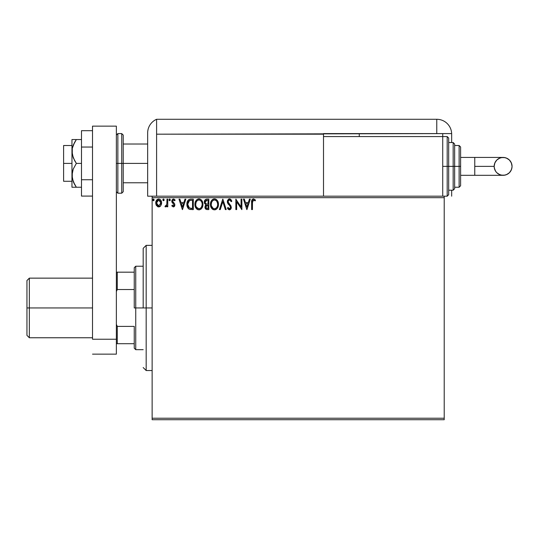 <?xml version="1.0" encoding="UTF-8"?>
<svg xmlns="http://www.w3.org/2000/svg" width="539" height="539" viewBox="0 0 539 539"><rect width="100%" height="100%" fill="white"/><g stroke="black" fill="none" stroke-linecap="round" stroke-linejoin="round"><path stroke-width="0.81" d="M152.133 419.719L444.217 419.719L152.133 419.719L152.133 197.672L444.217 197.672L444.217 418.224L152.133 418.224L152.133 419.719M160.844 205.655L161.585 202.273L160.912 200.367L159.975 199.39L158.682 199.026L157.388 199.39L155.912 201.606L156.169 205.036L158.035 206.835L159.328 206.835L160.433 206.161L161.626 202.954C161.646 200.784 160.662 199.477 158.682 199.026C156.701 199.484 155.717 200.791 155.744 202.954L156.519 205.662L158.682 206.915L160.649 205.918M166.975 199.161L167.777 199.161L166.975 199.161L166.794 204.598L164.968 206.659L166.052 206.794L166.975 205.662L166.975 206.781L167.777 206.781L167.777 199.161L167.777 206.781L167.777 199.161L166.975 199.161L166.847 204.342L164.968 206.659L165.581 206.915L166.975 205.662L166.975 206.781L167.777 206.781L166.975 206.781M174.67 205.938L174.609 203.742L174.865 204.921L173.336 206.915L171.793 205.831L173.511 206.909L174.313 206.484L174.845 205.265L174.609 203.742L172.595 201.188L173.356 199.989L174.676 200.764L175.135 200.057L173.982 199.107L172.749 199.228L171.887 200.468L171.853 201.835L174.05 205.13L173.464 205.959L172.258 205.177L171.793 205.831L173.214 206.909M190.9 199.161L188.704 199.713L187.559 201.128L186.945 203.331L187.134 206.255L188.131 208.33L189.256 209.22L193.319 209.59L193.319 199.161L190.9 199.161C188.118 199.538 186.784 201.236 186.905 204.247C186.784 206.383 187.565 208.041 189.256 209.22L193.319 209.59L193.319 199.161L193.319 209.59L191.743 209.59M206.747 199.161L208.836 199.161L206.215 199.214L204.625 200.555L204.463 203.216L205.932 204.786L205.184 205.777L204.988 207.508L206.127 209.375L208.836 209.59L208.836 199.161L208.836 209.59L208.836 199.161L206.747 199.161C205.116 199.41 204.301 200.4 204.288 202.125L205.932 204.786L204.955 207.01C204.968 208.654 205.77 209.509 207.36 209.59L208.836 209.59L207.36 209.59M220.276 209.59L219.4 209.59L222.742 199.161L219.4 209.59L220.276 209.59L222.809 201.68L225.349 209.59L226.218 209.59L222.876 199.161L226.218 209.59L222.876 199.161L219.4 209.59L220.276 209.59L222.809 201.68L225.349 209.59L226.218 209.59L225.349 209.59M241.068 199.161L241.068 206.922L235.853 199.161L235.853 209.59L236.655 209.59L236.655 201.815L241.87 209.59L241.87 199.161L241.068 199.161L241.87 199.161L241.068 199.161L241.068 206.922L235.853 199.161L235.853 209.59L236.655 209.59L236.655 201.815L241.87 209.59L241.87 199.161L241.701 209.59M252.434 202.651L253.013 200.158L253.822 200.003L255.102 200.899L255.513 200.097L253.539 198.891L252.461 199.268L251.841 200.238L251.632 209.59L252.434 209.59L252.434 202.651L253.546 199.962L255.102 200.899L255.513 200.097L253.539 198.891C251.949 199.437 251.309 200.656 251.632 202.549L251.632 209.59L252.434 209.59L252.474 201.445M249.422 199.161L250.291 199.161L246.95 209.59L250.291 199.161L249.422 199.161L248.351 202.502L245.42 202.502L244.349 199.161L243.473 199.161L246.815 209.59L250.291 199.161L249.422 199.161L248.351 202.502L245.42 202.502L244.349 199.161L243.473 199.161L246.815 209.59L243.473 199.161L244.349 199.161M230.375 206.754L227.29 201.714L229.493 198.891L231.837 201.175L229.493 198.891L228.549 199.154L227.424 200.737L227.431 202.677L230.22 206.424L230.483 207.704L229.567 208.782L228.051 207.454L227.424 208.094L228.199 209.273L229.439 209.86L230.584 209.368L231.197 208.27L230.988 206.019L228.112 201.997L228.32 200.764L229.284 199.989L230.146 200.158L231.184 201.701L231.837 201.175L231.002 199.652L229.924 198.945M218.463 204.328L217.938 201.593L216.921 200.023L215.364 199.026L213.511 199.026L211.962 200.05L210.958 201.626L210.453 203.91L210.661 206.255L212.71 209.341L214.973 209.826L216.483 209.139L217.534 207.926L218.463 204.328C218.504 201.364 217.163 199.551 214.441 198.891C211.719 199.571 210.392 201.404 210.439 204.382C210.385 207.394 211.739 209.22 214.502 209.86C217.204 209.152 218.524 207.306 218.463 204.328M202.954 204.328L202.421 201.593L201.411 200.023L199.848 199.026L198.002 199.026L196.445 200.05L195.448 201.626L194.943 203.91L195.145 206.255L197.193 209.341L199.457 209.826L200.966 209.139L202.017 207.926L202.954 204.328C202.987 201.364 201.647 199.551 198.925 198.891C196.209 199.571 194.875 201.404 194.929 204.382C194.875 207.394 196.23 209.22 198.992 209.86C201.687 209.152 203.008 207.306 202.954 204.328L202.94 203.863M184.958 199.161L185.834 199.161L182.492 209.59L185.834 199.161L184.958 199.161L183.887 202.502L180.956 202.502L179.885 199.161L179.009 199.161L182.357 209.59L185.834 199.161L184.958 199.161L183.887 202.502L180.956 202.502L179.885 199.161L179.009 199.161L182.357 209.59L179.009 199.161L179.885 199.161M170.317 199.895L169.94 199.107L169.361 199.113L169.145 200.468L169.798 200.744L170.284 200.198L169.65 200.764L170.317 199.895L169.65 199.026L168.983 199.895L169.65 200.764L168.983 199.895L169.65 199.026L170.317 199.895L169.502 199.046M163.216 199.107L164.166 199.895L163.789 199.107L163.209 199.113L162.994 200.468L164.004 200.474L164.166 199.895L163.499 200.764L164.166 199.895L163.499 200.764L162.832 199.895L163.499 200.764L162.832 199.895L163.499 199.026L162.832 199.895M154.134 199.895L153.756 199.107L153.177 199.113L152.8 199.895L153.177 200.683L153.756 200.683L154.134 199.895L153.467 200.764L154.134 199.895L153.467 199.026L152.8 199.895L153.467 200.764L152.8 199.895L153.467 199.026L154.134 199.895L153.177 199.107M444.217 196.183L442.728 196.183L444.217 196.183L444.217 419.719L444.217 418.224L152.133 418.224L152.133 196.183L152.133 197.672L444.217 197.672L444.217 196.183L447.195 196.183L447.195 166.376L447.195 196.183L447.195 166.376L442.728 166.376L447.195 166.376L447.195 136.569L448.691 138.058L448.691 194.687L448.691 166.376L447.195 166.376L447.195 136.569L447.195 166.376L448.691 166.376L448.691 194.687L447.195 196.183M323.508 196.183L152.133 196.183L442.728 196.183L442.728 136.569L323.508 136.569L323.508 134.184L323.508 196.183L323.508 136.569L442.728 136.569L442.728 196.183L323.508 196.183M252.434 209.59L251.632 209.59M251.639 202.051L251.652 201.559M251.659 201.492L251.7 200.98M251.868 200.151L252.023 199.801M255.513 200.097L255.102 200.899L253.35 199.989M252.643 200.656L252.522 201.04M246.889 207.077L245.764 203.574L248.007 203.574L246.889 207.077L245.764 203.574L248.007 203.574L246.889 207.077M236.655 209.59L235.853 209.59L236.035 199.161M229.863 200.016L231.184 201.701L231.837 201.175L231.184 201.701L230.928 201.135M228.098 201.573L229.284 199.989M228.684 200.299L228.32 200.764M228.246 202.516L228.543 203.068M229.318 204.032L228.489 202.987M230.813 205.709L229.688 204.422M227.424 208.094L228.051 207.454L227.424 208.094L229.439 209.86L231.305 207.427L230.894 205.837M231.278 207.852L231.197 208.276M228.112 209.172L227.775 208.708M229.324 208.782L228.172 207.677M228.59 208.317L228.967 208.654M230.443 207.939L229.681 208.761M229.951 206.039L230.503 207.468M228.368 204.362L228.078 203.978M227.593 203.136L227.431 202.684M227.599 200.279L229.237 198.911M228.805 200.205L229.553 199.962M218.463 204.335L218.45 204.8M218.45 204.813L218.106 206.653M218.241 206.194L217.271 208.317M217.264 208.323L216.961 208.687M215.768 209.577L215.432 209.711M213.559 209.732L213.033 209.53M212.71 209.348L212.265 209.004M211.975 208.728L210.83 206.801M210.634 206.154L210.493 205.339M210.453 203.91L210.567 202.947M210.796 202.064L210.958 201.64M211.955 200.057L212.406 199.625M212.662 199.43L213.006 199.235M213.511 199.026L213.963 198.925M214.913 198.925L216.213 199.417M216.314 199.484L216.914 200.016M216.934 200.036L218.241 202.475M217.493 200.764L217.224 200.38M211.962 200.05L211.665 200.414M211.409 207.987L211.989 208.734M214.279 199.969L214.468 199.962C216.638 200.501 217.702 201.963 217.662 204.335L217.621 203.601M214.839 199.989L215.6 200.232L214.839 199.989M216.456 200.899L216.947 201.559M217.54 203.088L217.662 204.335C217.709 206.727 216.644 208.216 214.468 208.788C212.278 208.236 211.207 206.767 211.241 204.382L211.254 204.759L211.241 204.382C211.194 201.977 212.265 200.501 214.468 199.962M217.251 206.552L216.611 207.65M211.288 205.137L211.254 204.759M213.053 208.337L211.423 205.878M213.437 208.559L213.808 208.701M214.091 208.761L213.377 208.526M213.37 200.212L213.72 200.077M211.423 202.88L211.241 204.382L211.652 202.159L212.615 200.73L211.834 201.768M216.031 200.508L216.442 200.885M214.994 208.728L215.418 208.586M215.56 208.519L214.845 208.761M216.914 207.232L215.883 208.323M217.621 205.096L217.487 205.837M205.541 208.896L205.285 208.478M205.096 208L204.988 207.508L205.096 208M205.191 205.77L205.676 205.015M204.429 201.06L204.335 201.478M204.436 201.047L204.618 200.562M204.665 200.468L204.901 200.09M204.382 202.947L204.685 203.722M205.42 203.284L205.817 203.715L205.164 202.718L205.224 201.343L205.089 202.125L207.117 200.232L208.034 200.232L208.034 204.106L206.349 203.985L207.63 204.106L206.349 203.985L205.137 202.59M207.05 208.519L205.757 206.989L205.831 207.582L205.757 206.989L207.623 205.177L206.882 205.251L208.034 205.177L208.034 208.526L206.518 208.411M206.531 205.379L206.882 205.251M205.952 206.046L205.757 206.989L206.242 205.608M206.019 200.4L206.511 200.265M205.224 201.343L205.386 201.007M206.107 208.115L205.831 207.582M207.623 205.177L208.034 205.177L208.034 208.526L207.198 208.526M202.94 204.813L202.597 206.653M202.725 206.194L202.017 207.926M201.754 208.317L201.465 208.674M198.049 209.732L197.53 209.53M197.193 209.348L196.748 209.004M196.465 208.721L195.313 206.801M195.125 206.154L194.983 205.339M194.983 203.432L195.051 202.947M195.28 202.064L195.441 201.64M195.879 200.804L196.149 200.414M196.459 200.043L196.89 199.625M197.995 199.026L198.446 198.925M199.396 198.925L199.841 199.019M200.798 199.484L201.707 200.38M202.091 200.953L202.421 201.586M202.509 201.808L202.725 202.475M195.448 201.626L195.145 202.516M195.906 202.88L195.731 204.382C195.677 201.977 196.755 200.501 198.952 199.962L198.574 199.989L198.952 199.962C201.121 200.501 202.186 201.963 202.145 204.335C202.199 206.727 201.135 208.216 198.952 208.788L197.537 208.337L196.492 207.259L198.952 208.788C196.769 208.236 195.691 206.767 195.731 204.382L196.142 202.159L197.099 200.73L196.324 201.768M199.14 199.969L199.693 200.07M195.731 204.382L195.738 204.759L195.731 204.382M195.772 205.137L195.738 204.759M197.853 200.212L198.204 200.077M202.031 203.088L202.112 203.601M200.521 200.508L201.431 201.559M198.952 208.788L199.329 208.761L198.952 208.788M199.477 208.728L199.908 208.586M200.043 208.519L199.329 208.761M202.105 205.089L201.397 207.232L200.367 208.323M201.741 206.552L201.977 205.831M190.476 209.53L190.112 209.476M188.879 209.004L188.461 208.674M187.262 206.72L187.134 206.275M187.127 206.235L187.02 205.709M186.932 204.968L187.013 205.689M186.905 204.247L186.912 204.604M186.912 203.769L186.945 203.324M187.559 201.128L187.781 200.73M187.794 200.71L188.037 200.353M188.36 199.996L188.697 199.72M189.101 199.484L188.704 199.713M189.977 199.228L190.671 199.167M189.418 208.101L187.707 204.247L189.512 200.495L192.517 200.232L192.517 208.526L189.061 207.859M187.97 202.388L187.841 202.853M188.448 201.404L188.94 200.858M189.101 200.73L191.655 200.232L189.108 200.724M191.406 208.512L190.826 208.472M187.707 204.247L187.815 202.994L187.707 204.247M187.794 205.42L187.727 204.833M188.104 206.518L187.929 205.992M188.387 207.077L188.118 206.552M188.185 201.849L187.815 202.994M182.425 207.077L181.299 203.574L183.543 203.574L182.425 207.077L181.299 203.574L183.543 203.574L182.425 207.077M172.258 205.177L171.793 205.831L172.258 205.177L173.288 205.979L172.258 205.177M173.868 205.628L174.063 204.955L173.288 205.979M173.288 203.648L172.056 202.408L171.793 201.229L171.934 202.125M173.484 199.026L175.135 200.057L173.484 199.026L171.8 201.034M171.941 200.299L172.157 199.841M172.655 200.764L173.571 199.962L174.676 200.764L175.135 200.057L174.676 200.764L174.468 200.481M172.595 201.188L172.999 202.179M174.67 203.883L172.884 202.058M174.501 206.248L174.003 206.74M173.1 199.073L172.749 199.228M169.65 200.764L168.983 199.895M168.99 199.747L169.361 199.113M165.102 206.754L165.581 206.915L164.968 206.659L165.352 205.844L165.965 205.925M165.352 205.844L165.709 205.979L165.352 205.844M166.975 202.246L166.975 201.721M162.994 199.322L162.839 199.747M160.103 206.45L159.645 206.72M159.005 206.895L158.52 206.909M158.089 206.848L157.503 206.612M156.189 205.076L155.939 204.429M155.744 202.954L155.751 202.61M156.04 201.209L156.189 200.852M156.202 200.825L156.451 200.373M156.856 199.834L157.206 199.518M157.388 199.39L159.032 199.053M160.231 199.571L160.892 200.333M160.912 200.373L161.208 200.919M161.585 203.654L161.444 204.369M155.751 203.311L155.784 203.668M156.667 201.936L156.546 202.947L158.682 199.962L160.824 202.947L158.682 205.979L156.546 202.947L157.044 201L158.176 200.043M158.176 205.898L157.017 204.847M156.546 202.947L156.573 203.466L156.546 202.947M156.66 203.958L156.573 203.459M158.183 200.036L157.529 200.414M159.315 205.851L158.938 205.959M153.541 200.757L152.8 199.895M216.9 201.478L217.621 203.587M207.117 200.232L208.034 200.232L208.034 204.106L207.63 204.106M196.486 201.485L196.735 201.128M201.734 202.138L201.97 202.853M196.492 207.259L195.906 205.878M191.655 200.232L192.517 200.232L192.517 208.526L191.992 208.526M189.169 207.946L188.549 207.32M189.634 200.447L190.031 200.346M159.638 200.259L160.703 201.936M160.71 203.958L160.582 204.355M146.17 307.951L143.185 307.951L143.185 248.338L143.185 307.951L146.17 307.951L146.17 370.536L146.17 307.951L152.133 307.951L146.17 307.951L146.17 245.36L146.17 307.951M134.245 272.182L134.245 307.951L135.74 307.951L135.74 266.219L135.74 307.951L143.185 307.951L135.74 307.951L135.74 349.676L135.74 307.951L134.245 307.951L134.245 267.715L134.245 272.182L116.363 272.182L117.259 272.182L117.259 289.517L134.245 289.517L117.259 289.517L117.259 272.182L134.245 272.182M134.245 326.385L134.245 348.187L134.245 326.385L117.259 326.385L116.363 324.337L117.259 326.385L117.259 343.714L134.245 343.714L117.259 343.714L117.259 326.385L134.245 326.385M116.363 291.559L117.259 289.517L116.363 291.559M116.363 343.714L117.259 343.714L116.363 343.714M29.335 307.951L29.335 278.144L29.335 307.951L92.519 307.951L29.335 307.951L29.335 337.751L29.335 307.951L26.95 307.951L29.335 307.951M26.95 280.529L26.95 335.366L26.95 280.529L29.335 278.144L92.519 278.144M63.609 163.398L71.956 163.398L63.609 163.398L63.609 181.279L63.609 145.51L63.609 163.398M121.726 193.198L117.852 193.198L117.852 163.398L117.852 193.198L117.852 163.398L116.363 163.398L121.726 163.398L121.726 193.198L121.726 163.398L121.726 193.198L123.222 191.709L123.222 163.398L147.659 163.398L123.222 163.398L123.222 135.08L123.222 163.398L123.222 135.08L121.726 133.591L117.852 133.591L117.852 163.398L117.852 133.591L117.852 163.398L121.726 163.398L121.726 133.591L121.726 163.398L123.222 163.398L123.222 191.709L123.222 163.398L121.726 163.398L121.726 133.591M116.363 126.139L116.363 354.143L92.519 354.143L116.363 354.143L116.363 339.24L92.519 339.24L92.519 126.139L92.519 339.24L116.363 339.24L116.363 126.139L92.519 126.139L116.363 126.139M92.519 179.743L81.49 179.743L81.49 147.046L92.519 147.046L81.49 147.046L81.49 130.701L92.519 130.701L81.49 130.701L81.49 179.743L92.519 179.743M81.49 196.088L92.519 196.088L81.49 196.088L81.49 179.743L81.49 196.088M72.287 187.242L74.611 187.242L71.956 187.242L71.956 175.316L71.956 187.242L81.49 187.242L76.349 187.242L73.216 181.528L71.956 175.316L73.216 169.105L76.349 163.398L81.49 163.398L76.349 163.398L74.611 160.609L72.287 154.646L72.287 148.326L73.216 145.26L76.349 139.554L81.49 139.554L73.216 139.554M73.216 145.26L74.611 142.343L72.287 148.326L71.956 151.472L71.956 139.554L71.956 175.316L71.956 151.472L73.223 157.705L76.349 163.398L73.216 169.105L72.287 172.163L72.287 178.47L74.611 184.446L73.216 181.535M75.278 187.242L76.349 187.242L74.611 184.446L76.349 187.242M73.681 182.627L74.611 184.446M76.349 139.554L74.611 142.343L76.349 139.554L72.287 139.554M74.187 139.554L74.604 139.554M147.659 133.039L147.659 196.183L152.133 196.183L147.659 196.183L147.659 133.308M156.6 196.183L156.6 119.281A14.903 14.903 0 0 0 147.659 132.944A14.903 14.903 0 0 1 156.6 119.281L156.6 134.184L156.6 119.281L156.6 134.184L323.508 134.184L323.508 133.591L436.765 133.591L436.765 119.281L156.6 119.281L436.765 119.281A14.903 14.903 0 0 1 451.669 134.184L451.669 142.532L451.669 134.184A14.903 14.903 0 0 0 436.765 119.281L436.765 133.591L451.655 133.591L156.6 134.184L156.6 196.183M147.753 131.287L147.693 131.94M147.686 132.055L147.659 132.944M148.097 129.367L147.841 130.633M451.669 190.22L451.669 196.183L451.669 190.22M359.27 136.569L359.27 133.591L359.27 136.569M442.728 136.569L442.728 133.591L442.728 136.569L447.195 136.569M474.771 157.435L503.109 157.435C508.54 157.961 511.518 160.945 512.05 166.376A8.941 8.941 90 0 1 503.109 175.316A8.941 8.941 90 0 1 494.169 166.376L474.771 166.376L474.771 175.316L460.609 175.316L474.771 175.316L474.771 157.435L460.609 157.435L474.771 157.435L474.771 166.376L494.169 166.376L494.849 162.953L496.783 160.056L499.687 158.116L501.364 157.604L504.854 157.604L506.532 158.116L509.429 160.056L511.37 162.953L512.05 166.376L511.875 168.121L511.37 169.798L509.429 172.696L506.532 174.636L504.854 175.148L501.364 175.148L499.687 174.636L496.783 172.696L495.671 171.341L494.337 168.121L494.169 166.376A8.941 8.941 90 0 1 503.109 157.435A8.941 8.941 90 0 1 512.05 166.376C511.518 171.806 508.54 174.784 503.109 175.316L474.771 175.316M448.691 190.22L453.158 190.22L453.158 166.376L453.158 190.22L453.158 166.376L448.691 166.376L453.158 166.376L453.158 142.532L454.646 144.021L454.646 188.731L454.646 166.376L453.158 166.376L453.158 142.532L453.158 166.376L454.646 166.376L454.646 188.3M459.12 166.376L459.12 187.242L459.12 166.376L454.646 166.376L459.12 166.376L459.12 145.51L459.12 166.376L460.609 166.376L459.12 166.376M460.609 185.746L460.609 166.376L460.609 185.746L459.12 187.242L454.646 187.242M460.609 147.006L460.609 166.376L460.609 147.006L459.12 145.51L454.646 145.51M454.646 166.376L454.646 144.021L454.646 166.376M448.691 166.376L448.691 138.058L448.691 166.376M152.133 370.536L146.17 370.536L143.185 367.558M152.133 245.36L146.17 245.36L143.185 248.338M134.245 267.715L135.74 266.219L143.185 266.219M143.185 349.676L135.74 349.676L134.245 348.187M26.95 335.366L29.335 337.751L92.519 337.751M71.956 145.51L63.609 145.51M147.659 144.021L123.222 144.021M147.659 182.768L123.222 182.768M71.956 181.279L63.609 181.279M117.852 133.591L116.363 135.08M117.852 193.198L116.363 191.709M503.109 157.435C497.679 157.961 494.701 160.945 494.169 166.376C494.701 171.806 497.679 174.784 503.109 175.316M453.158 190.22L454.646 188.731M448.691 142.532L453.158 142.532"/></g></svg>

